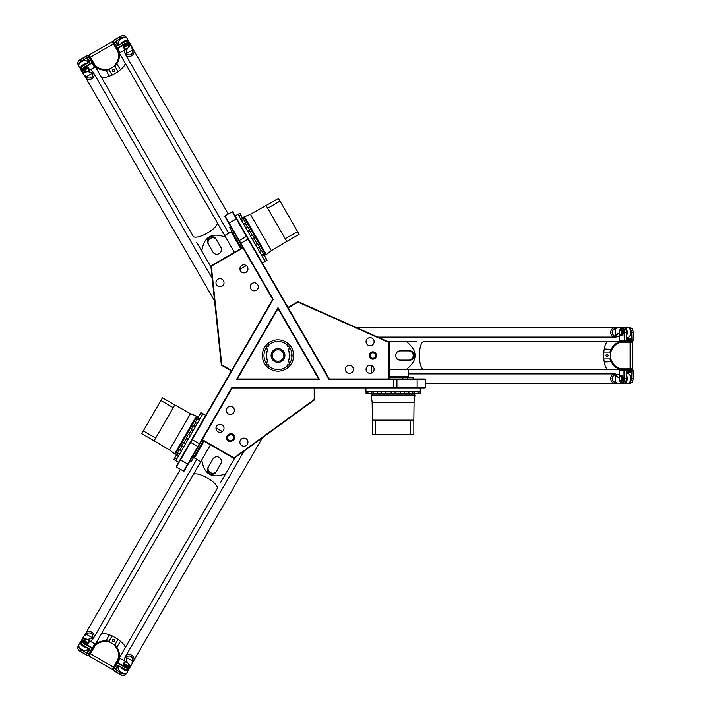<?xml version="1.0" encoding="UTF-8"?>
<svg xmlns="http://www.w3.org/2000/svg" width="711" height="711" viewBox="0 0 711 711"><rect width="100%" height="100%" fill="white"/><g stroke="black" fill="none" stroke-linecap="round" stroke-linejoin="round"><path stroke-width="1.07" d="M389.157 377.603L413.055 377.603L413.162 378.981M407.376 378.981L407.252 377.141L402.897 377.141L402.773 378.981M203.275 440.713L191.33 461.421L190.077 460.808M192.974 455.804L194.627 456.622L195.721 454.729L196.805 452.845L195.276 451.814M241.553 248.183L229.609 227.484L230.755 226.702M233.643 231.715L232.115 232.746L233.199 234.63L234.292 236.514L235.945 235.705M221.743 365.347L221.299 364.663L221.779 364.832L221.743 365.347L231.359 370.902L176.248 466.354L176.417 466.985L273.211 299.331L225.067 215.931L224.898 216.562L242.753 247.49L211.256 265.683L211.345 266.163L210.9 266.367L211.256 265.683M297.598 301.864L298.416 301.82L298.016 302.148L297.598 301.864L287.982 307.41L232.87 211.958L232.239 211.789L329.033 379.443L425.329 379.443L424.867 378.981L389.157 378.981L389.157 342.604L388.695 342.444L388.695 378.981L329.3 378.981L288.213 307.81L298.016 302.148L389.157 342.604M314.653 399.289L314.28 400.026L314.191 399.52L314.653 399.289L314.653 388.188L424.867 388.188L425.329 387.726L231.742 387.726L183.598 471.126L184.229 470.958L202.084 440.029L233.581 458.213L233.955 457.893L202.315 439.629L232.008 388.188L314.191 388.188L314.191 399.52L233.581 458.213M293.652 355.5A15.651 15.651 0 0 1 270.171 369.053A15.651 15.651 0 0 1 270.171 341.947A15.651 15.651 0 0 1 293.652 355.5M292.043 355.5A14.042 14.042 0 0 0 270.98 343.342A14.042 14.042 0 0 0 270.98 367.658A14.042 14.042 0 0 0 292.043 355.5M318.67 378.981L237.323 378.981L278.001 308.538L318.67 378.981L319.47 379.443L278.001 307.614L236.532 379.443L319.47 379.443M228.338 434.679A3.679 3.679 0 0 0 226.987 439.709A3.679 3.679 0 0 0 232.017 441.06L232.817 440.598A3.679 3.679 0 0 0 234.159 435.567A3.679 3.679 0 0 0 229.129 434.217L228.338 434.679L228.791 435.479L229.591 435.016A2.764 2.764 0 0 1 233.368 436.03A2.764 2.764 0 0 1 232.355 439.798L231.555 440.26A2.764 2.764 0 0 1 227.787 439.247A2.764 2.764 0 0 1 228.791 435.479M217.975 431.826A4.026 4.026 0 0 1 217.975 424.849A4.026 4.026 0 0 1 224.018 428.342A4.026 4.026 0 0 1 217.975 431.826M241.9 445.646A4.026 4.026 0 0 1 241.9 438.66A4.026 4.026 0 0 1 247.943 442.153A4.026 4.026 0 0 1 241.9 445.646M228.338 413.891A4.026 4.026 0 0 1 228.338 406.905A4.026 4.026 0 0 1 234.381 410.398A4.026 4.026 0 0 1 228.338 413.891M375.604 355.5A2.764 2.764 0 0 1 371.462 357.891A2.764 2.764 0 0 1 371.462 353.109A2.764 2.764 0 0 1 375.604 355.5M376.528 355.5A3.679 3.679 0 0 0 371 352.309A3.679 3.679 0 0 0 371 358.691A3.679 3.679 0 0 0 376.528 355.5M374.11 369.311A4.026 4.026 0 0 1 368.067 372.804A4.026 4.026 0 0 1 368.067 365.827A4.026 4.026 0 0 1 374.11 369.311M353.394 369.311A4.026 4.026 0 0 1 347.35 372.804A4.026 4.026 0 0 1 347.35 365.827A4.026 4.026 0 0 1 353.394 369.311M374.11 341.689A4.026 4.026 0 0 1 368.067 345.173A4.026 4.026 0 0 1 368.067 338.196A4.026 4.026 0 0 1 374.11 341.689M388.739 341.964L298.416 301.82M388.695 378.981L389.157 378.981M231.359 370.902L231.59 370.502L221.779 364.832L211.345 266.163L242.984 247.89L242.753 247.49M210.9 266.367L221.299 364.663M242.984 247.89L272.677 299.331L231.59 370.502M252.263 283.298A4.026 4.026 0 0 1 258.306 286.791A4.026 4.026 0 0 1 252.263 290.275A4.026 4.026 0 0 1 252.263 283.298M217.975 279.174A4.026 4.026 0 0 1 224.018 282.658A4.026 4.026 0 0 1 217.975 286.151A4.026 4.026 0 0 1 217.975 279.174M241.9 265.354A4.026 4.026 0 0 1 247.943 268.847A4.026 4.026 0 0 1 241.9 272.34A4.026 4.026 0 0 1 241.9 265.354M314.653 388.188L314.191 388.188M234.354 458.168L314.28 400.026M272.677 299.331L273.211 299.331M231.742 387.726L232.008 388.188M237.323 378.981L236.532 379.443M278.001 307.614L278.001 308.538M329.033 379.443L329.3 378.981M381.54 391.414L381.54 393.716L385.46 393.716L385.46 391.414M373.399 391.414L373.399 393.716L377.319 393.716L377.319 391.414M366.049 391.414L366.049 393.716L371.88 393.716L371.88 391.414M414.326 391.414L414.326 393.716L420.148 393.716L420.148 391.414M408.887 391.414L408.887 393.716L412.807 393.716L412.807 391.414M400.746 391.414L400.746 393.716L404.666 393.716L404.666 391.414M391.148 391.414L391.148 393.716L395.058 393.716L395.058 391.414M372.386 434.412L375.541 434.412L375.541 420.139L372.386 420.139L372.386 434.412M375.541 420.139L410.665 420.139L410.665 434.412L413.82 434.412L413.82 420.139L410.665 420.139M375.541 434.412L410.665 434.412M413.82 420.139L414.051 402.186L414.975 395.049L371.231 395.049L371.231 395.858L414.975 395.858M414.051 402.186L372.155 402.186L372.386 420.139M372.155 402.186L371.231 395.858M372.04 395.049L372.04 393.254M371.88 393.254L373.399 393.254M377.319 393.254L381.54 393.254M385.46 393.254L391.148 393.254M395.058 393.254L400.746 393.254M404.666 393.254L408.887 393.254M412.807 393.254L414.326 393.254M365.934 388.188L365.934 391.414L420.263 391.414L420.263 388.188M389.157 377.301L402.853 377.301M407.296 377.301L408.958 377.603M195.125 427.213L193.125 426.067L191.17 429.453L193.17 430.608M199.196 420.165L197.196 419.019L196.911 419.508L195.241 422.405L197.24 423.552M202.866 413.802L200.875 412.647L197.96 417.695L199.96 418.841M178.728 455.609L176.737 454.462L173.822 459.502L175.821 460.657M181.447 450.898L179.456 449.752L177.786 452.64L177.501 453.138L179.492 454.285M185.518 443.851L183.527 442.695L181.572 446.09L183.562 447.237M190.326 435.532L188.326 434.385L186.371 437.772L188.362 438.918M162.464 397.787L160.882 400.515L173.244 407.652L174.826 404.923L162.464 397.787M173.244 407.652L155.682 438.074L143.32 430.937L141.738 433.666L154.1 440.802L155.682 438.074M160.882 400.515L143.32 430.937M154.1 440.802L169.538 449.983L175.261 454.347L197.125 416.468L196.432 416.068L174.559 453.947M169.538 449.983L190.486 413.695L174.826 404.923M190.486 413.695L196.432 416.068M196.725 417.17L198.28 418.068M198.36 417.926L197.596 419.25M195.641 422.636L193.525 426.298M191.57 429.684L188.726 434.608M186.771 438.003L183.927 442.926M181.972 446.321L179.856 449.974M177.901 453.369L177.137 454.685M205.719 415.313L202.928 413.704L175.759 460.755L178.55 462.363M203.542 440.864L196.689 452.729M194.467 456.578L193.374 457.866M257.329 247.872L259.319 246.717L257.364 243.331L255.373 244.477M261.399 254.92L263.39 253.774L261.435 250.379L259.435 251.534M265.07 261.284L267.06 260.137L266.038 258.351L264.154 255.089L262.163 256.244M243.295 219.877L240.016 213.282L238.025 214.438M243.651 224.187L245.65 223.041L243.98 220.143L243.686 219.646L241.696 220.801M247.721 231.235L249.721 230.088L247.757 226.702L245.766 227.849M252.521 239.554L254.52 238.407L252.565 235.012L250.565 236.168M299.144 234.301L297.571 231.573L285.209 238.709L286.791 241.438L299.144 234.301M285.209 238.709L267.647 208.287L280.01 201.151L278.428 198.413L266.065 205.55L267.647 208.287M297.571 231.573L280.01 201.151M266.065 205.55L250.405 214.331L243.757 217.104L265.63 254.982L266.332 254.582L244.46 216.695M250.405 214.331L271.353 250.619L286.791 241.438M271.353 250.619L266.332 254.582M265.23 254.28L263.674 255.178M263.754 255.32L262.99 253.996M261.035 250.61L258.92 246.948M256.964 243.562L254.12 238.629M252.165 235.243L249.321 230.32M247.366 226.925L245.251 223.272M262.341 262.999L265.132 261.381L237.963 214.331L235.172 215.948M241.296 248.335L234.452 236.47M232.23 232.621L231.653 231.039M609.878 352.043L610.331 352.914L612.091 349.243C614.384 344.791 617.859 342.426 622.498 342.151A18.575 14.176 -90 0 1 622.712 342.151L632.692 342.151L632.23 341.689L622.196 341.689C617.432 341.858 613.833 344.257 611.389 348.888L609.878 352.043L603.781 352.043L603.781 356.3A13.838 4.31 -90 0 1 603.781 354.7M632.692 368.849L622.712 368.849A18.575 14.176 -90 0 1 622.498 368.849C617.859 368.574 614.384 366.209 612.091 361.757L610.331 358.086L609.878 358.957L611.389 362.112C613.833 366.743 617.432 369.142 622.196 369.311L632.692 368.849L632.692 342.151M622.498 368.849L622.196 369.311L608.083 369.311A13.838 4.31 -90 0 1 604.163 361.295L604.279 361.997A13.811 4.302 90 0 0 608.083 369.311A13.838 4.31 -90 0 0 608.332 369.311M622.498 342.151L622.196 341.689L608.083 341.689A13.811 4.302 90 0 0 604.279 349.003L604.163 349.705A13.838 4.31 -90 0 1 607.834 341.689A13.838 4.31 -90 0 1 608.083 341.662A13.838 4.31 -90 0 1 608.332 341.689M603.781 356.3L603.781 358.957L609.878 358.957M603.781 358.957L604.163 361.295M416.548 369.311L423.943 369.311A13.838 4.31 -90 0 1 423.694 369.338A13.838 4.31 -90 0 1 423.445 369.311A13.838 4.31 -90 0 1 419.383 355.5A13.838 4.31 -90 0 1 423.445 341.689A13.838 4.31 -90 0 1 423.694 341.662L608.083 341.662M604.163 349.705L603.781 352.043M607.061 356.629A1.129 1.075 90 0 1 605.985 355.5A1.129 1.075 90 0 1 607.061 354.371A1.129 1.075 90 0 1 608.136 355.5A1.129 1.075 90 0 1 607.061 356.629M610.331 358.086L610.331 352.914M389.157 369.311L406.514 369.311C417.952 360.104 417.952 350.896 406.514 341.689L416.548 341.689M401.208 350.896L409.963 350.896A4.604 4.373 90 0 1 414.335 355.5A4.604 4.373 90 0 1 409.963 360.104L400.062 360.104A4.604 4.373 90 0 1 395.689 355.5A4.604 4.373 90 0 1 400.062 350.896L409.963 350.896M408.816 350.896A4.604 4.373 90 0 1 413.189 355.5A4.604 4.373 90 0 1 408.816 360.104M389.157 376.679L408.523 376.679L408.523 369.311L406.514 369.311L423.445 369.311M388.117 341.689L406.514 341.689M109.067 69.811L109.592 68.985L105.539 69.296C100.527 69.527 96.749 67.705 94.181 63.83A18.575 14.176 150 0 1 94.074 63.643L89.088 55.005L88.919 55.627L93.932 64.319C96.465 68.363 100.34 70.282 105.575 70.078L109.067 69.811L112.116 75.09L115.795 72.966A13.838 4.31 150 0 1 114.418 73.766M112.214 41.647L117.208 50.294A18.575 14.176 150 0 1 117.306 50.481C119.386 54.64 119.075 58.826 116.373 63.039L114.071 66.399L115.049 66.354L117.031 63.466C119.812 59.04 120.097 54.72 117.857 50.508L112.214 41.647L89.088 55.005M117.306 50.481L117.857 50.508L124.923 62.737A13.811 4.302 -30 0 1 120.488 69.678L116.302 63.146M94.181 63.83L93.932 64.319L100.998 76.548A13.811 4.302 -30 0 0 109.227 76.175L109.894 75.926A13.838 4.31 150 0 1 101.122 76.761A13.838 4.31 150 0 1 100.971 76.557A13.838 4.31 150 0 1 100.873 76.335M115.795 72.966L118.097 71.642L115.049 66.354M118.097 71.642L120.488 69.678M220.686 228.604L216.988 222.205A13.838 4.31 150 0 1 217.131 222.41A13.838 4.31 150 0 1 217.237 222.632A13.838 4.31 150 0 1 207.301 233.057A13.838 4.31 150 0 1 193.312 236.443A13.838 4.31 150 0 1 193.17 236.248L100.971 76.557M124.798 62.524A13.838 4.31 150 0 1 124.94 62.719A13.838 4.31 150 0 1 119.937 70.131M109.894 75.926L112.116 75.09M114.444 69.962A1.129 1.075 -30 0 1 114.009 71.456A1.129 1.075 -30 0 1 112.489 71.091A1.129 1.075 -30 0 1 112.925 69.589A1.129 1.075 -30 0 1 114.444 69.962M114.071 66.399L109.592 68.985M234.381 252.325L225.707 237.296C212.002 231.99 204.03 236.594 201.782 251.107L196.76 242.415M208.03 243.518L208.599 244.513A4.604 4.373 -30 0 1 210.403 238.425A4.604 4.373 -30 0 1 216.579 239.909L220.952 247.49A4.604 4.373 -30 0 1 219.157 253.578A4.604 4.373 -30 0 1 212.98 252.094L208.03 243.518A4.604 4.373 -30 0 1 209.825 237.43A4.604 4.373 -30 0 1 216.002 238.914L220.383 246.495M216.579 239.909L216.002 238.914M240.762 248.646L231.075 231.866L224.694 235.554L225.707 237.296L217.237 222.632M210.971 267.034L201.782 251.107M115.049 644.646L114.071 644.601L116.373 647.961C119.075 652.174 119.386 656.36 117.306 660.519A18.575 14.176 30 0 1 117.208 660.706L112.214 669.353L112.845 669.184L117.857 660.492C120.097 656.28 119.812 651.96 117.031 647.534L115.049 644.646L118.097 639.358L114.418 637.234A13.838 4.31 30 0 1 115.795 638.034M89.088 655.995L94.074 647.357A18.575 14.176 30 0 1 94.181 647.17C96.749 643.295 100.527 641.473 105.539 641.704L109.592 642.015L109.067 641.189L105.575 640.922C100.34 640.718 96.465 642.637 93.932 646.681L89.088 655.995L112.214 669.353M94.181 647.17L93.932 646.681L100.998 634.452A13.811 4.302 -150 0 1 109.227 634.825L105.663 641.713M117.306 660.519L117.857 660.492L124.923 648.263A13.811 4.302 -150 0 0 120.488 641.322L119.937 640.869A13.838 4.31 30 0 1 125.047 648.05A13.838 4.31 30 0 1 124.94 648.281A13.838 4.31 30 0 1 124.798 648.476M114.418 637.234L112.116 635.91L109.067 641.189M112.116 635.91L109.227 634.825M196.76 468.585L193.063 474.984A13.838 4.31 30 0 1 193.17 474.752A13.838 4.31 30 0 1 193.312 474.557A13.838 4.31 30 0 1 207.301 477.943A13.838 4.31 30 0 1 217.237 488.368A13.838 4.31 30 0 1 217.131 488.59L124.94 648.281M100.873 634.665A13.838 4.31 30 0 1 100.971 634.443A13.838 4.31 30 0 1 109.894 635.074M119.937 640.869L118.097 639.358M112.489 639.909A1.129 1.075 -150 0 1 114.009 639.545A1.129 1.075 -150 0 1 114.444 641.038A1.129 1.075 -150 0 1 112.925 641.411A1.129 1.075 -150 0 1 112.489 639.909M109.592 642.015L114.071 644.601M210.456 444.864L201.782 459.893C204.03 474.406 212.002 479.01 225.707 473.704L220.686 482.396M220.383 464.505L216.002 472.086A4.604 4.373 -150 0 1 209.825 473.57A4.604 4.373 -150 0 1 208.03 467.483L212.98 458.906A4.604 4.373 -150 0 1 219.157 457.422A4.604 4.373 -150 0 1 220.952 463.51L216.002 472.086M216.579 471.091A4.604 4.373 -150 0 1 210.403 472.575A4.604 4.373 -150 0 1 208.599 466.487M204.075 441.175L194.387 457.955L200.769 461.635L201.782 459.893L193.312 474.557M234.897 457.777L225.707 473.704M228.258 214.091L133.641 50.214A4.604 3.804 150 0 1 133.641 50.214A4.604 3.804 150 0 1 131.553 55.813A4.604 3.804 150 0 1 125.66 54.818A4.604 3.804 150 0 1 125.66 54.809A4.604 3.804 -30 0 0 127.713 56.347A4.604 3.804 -30 0 0 132.753 54.845A4.604 3.804 -30 0 0 133.624 50.188L131.642 46.295M124.132 50.614L124.469 49.983L125.003 53.672L126.585 54.383C130.637 55.956 132.69 54.463 132.744 49.903L132.184 48.926A4.604 3.804 -30 0 0 132.086 47.735M119.564 44.713L118.764 43.335A4.835 2.72 -30 0 1 118.959 41.087A4.835 2.72 -30 0 1 125.092 37.541A4.835 2.72 -30 0 1 127.145 38.501L132.05 47.006L132.104 48.152A4.684 3.875 150 0 1 132.095 48.597L132.184 48.926M124.994 37.541A4.604 2.586 150 0 0 124.896 37.532A4.604 2.586 150 0 0 119.057 40.909A4.604 2.586 150 0 0 119.013 40.998M132.095 48.597L129.891 43.718A4.604 2.586 150 0 0 124.612 43.78L117.431 47.921L119.492 52.418L120.079 52.516L112.978 41.122L113.182 40.563L112.978 41.122M121.252 43.735A4.604 2.586 -30 0 1 125.314 41.025A4.604 2.586 -30 0 1 128.753 41.745L128.851 41.46A4.835 2.72 150 0 0 124.905 40.811A4.835 2.72 150 0 0 120.657 44.082M120.079 52.516L126.576 49.059A2.302 1.298 -30 0 1 126.674 49.619L126.238 54.267M126.087 53.583L126.976 49.726A2.533 1.422 150 0 0 126.869 49.112L126.674 48.766M126.585 54.383L126.398 53.556M128.753 41.745L129.891 43.718A4.604 2.586 150 0 1 129.704 45.86A4.604 2.586 150 0 1 129.606 46.037M132.744 49.903L126.416 53.565M125.66 54.818L228.684 233.252M84.422 75.25A4.604 3.804 -30 0 0 85.409 75.935L85.969 76.912C89.942 79.134 92.261 78.103 92.937 73.811L93.105 72.087L93.754 73.215A4.604 3.804 150 0 1 91.683 78.832A4.604 3.804 150 0 1 85.791 77.837A4.604 3.804 150 0 1 85.782 77.828A4.604 3.804 -30 0 0 91.666 78.814A4.604 3.804 -30 0 0 93.754 73.215A4.604 3.804 150 0 1 93.763 73.233L212.162 278.312M93.105 72.087L90.892 69.802M85.409 75.935L85.16 75.695A4.684 3.875 150 0 1 84.778 75.482L83.8 74.859L82.041 71.349A4.604 2.586 150 0 0 83.987 72.255A4.604 2.586 150 0 0 84.191 72.255M88.022 71.082L88.217 71.429A2.533 1.422 150 0 0 88.697 71.82L92.483 72.984L88.759 71.509A2.302 1.298 -30 0 1 88.324 71.153L88.2 70.922M92.999 73.455L92.483 72.984M92.937 73.811L92.306 73.242L85.969 76.912M89.062 62.328L86.849 58.489L87.382 57.582L89.862 61.866L83.88 65.314A4.604 2.586 150 0 0 81.187 69.865L80.903 69.367A4.604 2.586 -30 0 1 81.996 66.043A4.604 2.586 -30 0 1 86.378 63.874M86.973 63.528A4.835 2.72 150 0 0 82.014 65.581A4.835 2.72 150 0 0 80.61 69.323L83.8 74.859M84.218 75.108L85.16 75.695M80.903 69.367L78.894 66.354A4.835 2.72 -30 0 1 79.09 64.106A4.835 2.72 -30 0 1 85.222 60.559A4.835 2.72 -30 0 1 87.266 61.519L88.066 62.897M85.124 60.559A4.604 2.586 150 0 0 85.027 60.559A4.604 2.586 150 0 0 79.179 63.928A4.604 2.586 150 0 0 79.134 64.017M619.343 375.292L618.97 374.688L614.588 373.915A4.604 3.804 -90 0 1 614.58 373.915A4.604 3.804 90 0 0 612.207 374.928A4.604 3.804 90 0 0 610.998 380.047A4.604 3.804 90 0 0 614.588 383.122A4.604 3.804 -90 0 1 614.562 383.122A4.604 3.804 -90 0 1 610.758 378.519A4.604 3.804 -90 0 1 614.562 373.915L408.523 373.915M615.886 373.915L614.482 374.928C611.096 377.657 611.362 380.181 615.273 382.509L616.401 382.509A4.604 3.804 90 0 0 617.486 383.016M616.739 382.598L617.112 382.829A4.684 3.875 -90 0 1 616.739 382.598L616.401 382.509M618.97 374.688L619.343 375.301M629.857 381.976A4.604 2.586 -90 0 0 629.91 381.896A4.604 2.586 -90 0 0 629.91 375.15A4.604 2.586 -90 0 0 629.857 375.061M626.364 373.684L627.955 373.684A4.835 2.72 90 0 1 629.813 374.981A4.835 2.72 90 0 1 629.813 382.065A4.835 2.72 90 0 1 627.955 383.353L624.534 383.353A4.835 2.72 -90 0 0 627.066 380.261A4.835 2.72 -90 0 0 626.364 374.946M626.364 375.639A4.604 2.586 90 0 1 626.675 380.509A4.604 2.586 90 0 1 624.338 383.122L618.961 383.353M619.343 377.585L619.085 377.585A2.302 1.298 90 0 1 618.561 377.39L614.748 374.688M615.424 374.901L618.321 377.594A2.533 1.422 -90 0 0 618.899 377.817L619.299 377.817M615.273 382.509L615.273 375.195L614.482 374.928M624.338 383.122L617.708 383.122M377.763 337.085L614.562 337.085A4.604 3.804 -90 0 1 610.758 332.481A4.604 3.804 -90 0 1 614.562 327.878A4.604 3.804 -90 0 1 614.58 327.878A4.604 3.804 90 0 0 610.998 330.953A4.604 3.804 90 0 0 612.207 336.072A4.604 3.804 90 0 0 614.588 337.085A4.604 3.804 -90 0 1 614.562 337.085L615.886 337.085L614.748 336.312L615.291 335.814L614.748 336.312M619.343 335.699L618.846 336.099L619.343 335.708M618.97 336.312L615.886 337.085M617.486 327.984A4.604 3.804 90 0 0 616.401 328.491L615.273 328.491C611.362 330.819 611.096 333.343 614.482 336.072M616.401 328.491L616.739 328.402A4.684 3.875 -90 0 1 617.112 328.171L616.739 328.402M618.961 327.647L618.135 327.647L618.961 327.647M629.857 335.939A4.604 2.586 -90 0 0 629.91 335.85A4.604 2.586 -90 0 0 629.91 329.104A4.604 2.586 -90 0 0 629.857 329.024M626.364 336.054A4.835 2.72 -90 0 0 627.066 330.739A4.835 2.72 -90 0 0 624.534 327.647L627.955 327.647A4.835 2.72 90 0 1 629.813 328.935A4.835 2.72 90 0 1 629.813 336.019A4.835 2.72 90 0 1 627.955 337.316L626.364 337.316M619.299 333.183L618.899 333.183A2.533 1.422 -90 0 0 618.321 333.406L615.273 335.805L615.273 328.491M615.424 336.099L618.561 333.61A2.302 1.298 90 0 1 619.085 333.415L619.343 333.415M617.708 327.878L624.338 327.878A4.604 2.586 90 0 1 626.675 330.491A4.604 2.586 90 0 1 626.364 335.361M624.338 327.878L618.135 327.647M90.892 641.198L90.173 641.215L90.892 641.198L93.754 637.785A4.604 3.804 30 0 1 93.754 637.776A4.604 3.804 -150 0 0 94.065 635.225A4.604 3.804 -150 0 0 90.244 631.617A4.604 3.804 -150 0 0 85.773 633.181A4.604 3.804 30 0 1 85.791 633.163A4.604 3.804 30 0 1 91.683 632.168A4.604 3.804 30 0 1 93.763 637.767L196.787 459.333M93.105 638.913L92.937 637.189C92.261 632.897 89.942 631.866 85.969 634.088L85.409 635.065A4.604 3.804 -150 0 0 84.422 635.75M85.16 635.305L84.778 635.518A4.684 3.875 30 0 1 85.16 635.305L85.409 635.065M79.134 646.983A4.604 2.586 30 0 0 79.179 647.072A4.604 2.586 30 0 0 85.027 650.441A4.604 2.586 30 0 0 85.124 650.441M88.066 648.103L87.266 649.481A4.835 2.72 -150 0 1 85.222 650.441A4.835 2.72 -150 0 1 79.09 646.894A4.835 2.72 -150 0 1 78.894 644.646L80.61 641.678A4.835 2.72 30 0 0 82.014 645.419A4.835 2.72 30 0 0 86.973 647.472M86.378 647.126A4.604 2.586 -150 0 1 81.996 644.957A4.604 2.586 -150 0 1 80.903 641.633L83.391 636.852M88.2 640.078L88.324 639.847A2.302 1.298 -150 0 1 88.759 639.491L92.999 637.545M92.483 638.016L88.697 639.18A2.533 1.422 30 0 0 88.217 639.571L88.022 639.918M85.969 634.088L92.306 637.749L92.937 637.189M80.903 641.633L84.218 635.892M120.657 666.918A4.835 2.72 30 0 0 124.905 670.189A4.835 2.72 30 0 0 128.851 669.54L133.624 660.812A4.604 3.804 -150 0 0 131.544 655.213A4.604 3.804 -150 0 0 125.651 656.209A4.604 3.804 30 0 1 125.66 656.182A4.604 3.804 30 0 1 131.553 655.187A4.604 3.804 30 0 1 133.641 660.786A4.604 3.804 30 0 1 133.632 660.795L262.403 437.763M132.086 663.265A4.604 3.804 -150 0 0 132.184 662.074L132.744 661.097C132.69 656.537 130.637 655.044 126.585 656.617L125.003 657.328L124.132 660.386M132.184 662.074L132.095 662.403A4.684 3.875 30 0 1 132.104 662.848L132.05 663.994M126.674 662.234L126.869 661.888A2.533 1.422 30 0 0 126.976 661.274L126.087 657.417L126.674 661.381A2.302 1.298 -150 0 1 126.576 661.941L120.079 658.484L117.164 662.625L124.612 667.22A4.604 2.586 30 0 0 129.891 667.282A4.604 2.586 30 0 0 129.704 665.14A4.604 2.586 30 0 0 129.606 664.963M126.238 656.733L126.087 657.417M126.585 656.617L126.398 657.444M132.095 662.403L132.068 663.514L128.753 669.255A4.604 2.586 -150 0 1 125.314 669.975A4.604 2.586 -150 0 1 121.252 667.265M128.753 669.255L127.145 672.499A4.835 2.72 -150 0 1 125.092 673.459A4.835 2.72 -150 0 1 118.959 669.913A4.835 2.72 -150 0 1 118.764 667.665L119.564 666.287M119.013 670.002A4.604 2.586 30 0 0 119.057 670.091A4.604 2.586 30 0 0 124.896 673.468A4.604 2.586 30 0 0 124.994 673.459M126.416 657.435L132.744 661.097M125.66 656.182L244.069 451.103M266.181 363.081L267.078 362.183A1.84 1.84 0 0 0 267.46 360.139A11.509 11.509 0 0 1 267.46 350.861A1.84 1.84 0 0 0 267.078 348.817L266.181 347.919M266.056 348.114L266.918 348.977A1.609 1.609 0 0 1 267.256 350.763A11.74 11.74 0 0 0 267.256 360.237A1.609 1.609 0 0 1 266.918 362.023L266.056 362.886M289.812 347.919L288.915 348.817A1.84 1.84 0 0 0 288.533 350.861A11.509 11.509 0 0 1 288.533 360.139A1.84 1.84 0 0 0 288.915 362.183L289.812 363.081M278.001 348.594A6.906 6.906 0 0 1 283.982 358.957A6.906 6.906 0 0 1 272.02 358.957A6.906 6.906 0 0 1 278.001 348.594M288.622 346.319A1.129 1.129 0 0 1 287.182 344.879M287.182 366.121A1.129 1.129 0 0 1 288.622 364.681M267.372 364.681A1.129 1.129 0 0 1 268.811 366.121M268.811 344.879A1.129 1.129 0 0 1 267.372 346.319M289.937 362.886L289.075 362.023A1.609 1.609 0 0 1 288.746 360.237A11.74 11.74 0 0 0 288.746 350.763A1.609 1.609 0 0 1 289.075 348.977L289.937 348.114M291.981 356.78A1.378 1.378 0 0 1 291.981 354.22M280.872 350.514A5.759 5.759 0 0 0 273.015 352.62A5.759 5.759 0 0 0 275.121 360.486A5.759 5.759 0 0 0 282.978 358.38A5.759 5.759 0 0 0 280.872 350.514M626.364 372.537L630.79 372.537L631.306 371.613L626.364 371.613L626.364 378.519A4.604 2.586 -90 0 1 623.769 383.122L622.054 383.122A4.604 2.586 -90 0 0 624.649 378.519L624.649 370.235L624.009 370.235L624.009 378.519A4.142 2.329 90 0 1 622.614 382.322A4.142 2.329 90 0 1 620.09 381.558A4.142 2.329 90 0 1 619.459 379.807M626.364 338.463L630.79 338.463L631.306 339.387L626.364 339.387L626.364 332.481A4.604 2.586 -90 0 0 623.769 327.878L622.054 327.878A4.604 2.586 -90 0 0 620.294 329.104A4.604 2.586 -90 0 0 620.196 329.282M631.306 371.613L631.306 378.519L633.021 378.519L632.763 369.773L619.343 370.235L619.725 369.773L633.021 370.235L632.763 369.773M620.196 381.718A4.604 2.586 -90 0 0 620.294 381.896A4.604 2.586 -90 0 0 622.054 383.122M619.343 377.612L619.343 370.235M632.301 381.718A4.142 2.329 -90 0 0 632.399 381.558A4.142 2.329 -90 0 0 633.145 378.519L633.145 370.235M633.145 378.519L633.021 378.519A4.604 2.586 90 0 1 632.195 381.896A4.604 2.586 90 0 1 630.435 383.122L628.791 383.122A4.604 2.586 90 0 0 631.306 378.519M620.916 375.755L621.681 375.755A2.764 1.555 90 0 1 623.236 378.519A2.764 1.555 90 0 1 621.681 381.283L620.916 381.283A2.764 1.555 -90 0 0 622.472 378.519A2.764 1.555 -90 0 0 620.916 375.755A2.764 1.555 -90 0 0 619.859 376.501A2.764 1.555 -90 0 0 619.761 376.679M622.054 327.878A4.604 2.586 -90 0 1 624.649 332.481L624.391 341.227L633.145 340.765L619.343 340.765L619.725 341.227L624.391 341.227L624.009 332.481A4.142 2.329 90 0 0 622.614 328.678A4.142 2.329 90 0 0 620.09 329.442L620.294 329.104M632.763 341.227L633.021 332.481A4.604 2.586 90 0 0 632.195 329.104A4.604 2.586 90 0 0 630.435 327.878L628.791 327.878A4.604 2.586 90 0 1 631.306 332.481L631.306 339.387M619.343 340.765L619.343 333.388M633.145 340.765L633.145 332.481A4.142 2.329 -90 0 0 632.399 329.442A4.142 2.329 -90 0 0 632.301 329.282M619.459 331.193A4.142 2.329 90 0 1 620.09 329.442M620.916 329.717L621.681 329.717A2.764 1.555 90 0 1 623.236 332.481A2.764 1.555 90 0 1 621.681 335.245L620.916 335.245A2.764 1.555 -90 0 0 622.472 332.481A2.764 1.555 -90 0 0 620.916 329.717A2.764 1.555 -90 0 0 619.859 330.455A2.764 1.555 -90 0 0 619.761 330.642M620.534 334.783A2.302 1.298 90 0 1 619.654 334.17A2.302 1.298 90 0 1 619.654 330.793A2.302 1.298 90 0 1 621.743 331.637A2.302 1.298 90 0 1 620.534 334.783M619.761 334.321A2.764 1.555 -90 0 0 619.859 334.499A2.764 1.555 -90 0 0 620.916 335.245M620.534 380.82A2.302 1.298 90 0 1 619.654 380.207A2.302 1.298 90 0 1 619.654 376.83A2.302 1.298 90 0 1 621.743 377.683A2.302 1.298 90 0 1 620.534 380.82M619.761 380.358A2.764 1.555 -90 0 0 619.859 380.545A2.764 1.555 -90 0 0 620.916 381.283M629.626 336.294A4.142 2.329 -90 0 0 631.048 332.481A4.142 2.329 -90 0 0 629.626 328.66M625.173 328.606A4.142 2.329 90 0 1 626.364 334.552M629.626 382.34A4.142 2.329 -90 0 0 631.048 378.519A4.142 2.329 -90 0 0 629.626 374.706M626.364 376.448A4.142 2.329 90 0 1 625.173 382.394M128.318 663.372A4.142 2.329 -150 0 1 129.518 664.794A4.142 2.329 -150 0 1 128.913 667.353A4.142 2.329 -150 0 1 124.932 666.669L123.75 668.704L117.768 665.247L115.298 669.531L116.355 669.549L118.568 665.709M89.062 648.672L86.849 652.511L87.382 653.418L89.862 649.134L83.88 645.686A4.604 2.586 30 0 1 81.187 641.135L82.041 639.651A4.604 2.586 30 0 0 84.733 644.202L92.439 648.352L94.767 644.308L94.563 643.748L92.439 648.352L87.666 655.702L88.253 655.604M112.978 669.878L113.182 670.437L117.75 662.519L112.978 669.878L120.426 674.472A4.604 2.586 -150 0 0 123.758 675.441A4.604 2.586 -150 0 0 125.705 674.535L126.522 673.104A4.604 2.586 -150 0 1 121.279 672.988L115.298 669.531M124.932 666.669L117.75 662.519L120.079 658.484M113.182 670.437L120.363 674.579A4.142 2.329 30 0 0 123.359 675.45A4.142 2.329 30 0 0 123.554 675.441M123.75 668.704A4.604 2.586 30 0 0 129.038 668.758L129.891 667.282M128.869 665.372L128.487 666.029A2.764 1.555 -150 0 1 125.314 665.994A2.764 1.555 -150 0 1 123.705 663.265L124.078 662.608A2.764 1.555 30 0 0 125.696 665.336A2.764 1.555 30 0 0 128.869 665.372A2.764 1.555 30 0 0 128.753 664.083A2.764 1.555 30 0 0 128.647 663.905M86.218 639.065A4.142 2.329 -150 0 0 84.387 638.736A4.142 2.329 -150 0 0 82.467 640.531A4.142 2.329 -150 0 0 85.053 643.642L92.234 647.792L87.729 655.595L80.547 651.454A4.604 2.586 -150 0 1 78.041 649.045A4.604 2.586 -150 0 1 77.855 646.903L78.681 645.481A4.604 2.586 -150 0 0 81.401 649.97L80.485 651.552L87.666 655.702M88.173 640.06L94.563 643.748M84.191 638.745A4.604 2.586 30 0 0 83.987 638.745A4.604 2.586 30 0 0 82.041 639.651M78.139 649.223A4.142 2.329 30 0 0 78.228 649.392A4.142 2.329 30 0 0 80.485 651.552M87.382 653.418L81.401 649.97M88.991 642.344L88.608 643.011A2.764 1.555 -150 0 1 85.444 642.975A2.764 1.555 -150 0 1 83.827 640.247L84.209 639.589A2.764 1.555 30 0 0 85.827 642.309A2.764 1.555 30 0 0 88.991 642.344A2.764 1.555 30 0 0 88.884 641.064A2.764 1.555 30 0 0 88.777 640.878M88.786 641.784A2.302 1.298 -150 0 1 85.462 641.26A2.302 1.298 -150 0 1 85.773 639.029A2.302 1.298 -150 0 1 88.697 640.718A2.302 1.298 -150 0 1 88.786 641.784M85.587 639.038A2.764 1.555 30 0 0 85.373 639.038A2.764 1.555 30 0 0 84.209 639.589M128.655 664.812A2.302 1.298 -150 0 1 125.332 664.278A2.302 1.298 -150 0 1 125.643 662.048A2.302 1.298 -150 0 1 128.567 663.736A2.302 1.298 -150 0 1 128.655 664.812M125.465 662.065A2.764 1.555 30 0 0 125.252 662.057A2.764 1.555 30 0 0 124.078 662.608M78.939 646.601A4.142 2.329 30 0 0 81.534 649.738A4.142 2.329 30 0 0 85.551 650.423M85.676 646.717A4.142 2.329 -150 0 1 81.116 642.717M118.817 669.62A4.142 2.329 30 0 0 121.403 672.766A4.142 2.329 30 0 0 125.42 673.441M127.696 669.611A4.142 2.329 -150 0 1 121.954 667.665M118.568 45.291L116.355 41.451L115.298 41.469L117.768 45.753L123.75 42.296A4.604 2.586 150 0 1 129.038 42.242L129.891 43.718M86.218 71.935A4.142 2.329 -30 0 1 84.387 72.264A4.142 2.329 -30 0 1 82.467 70.469A4.142 2.329 -30 0 1 85.053 67.358L92.439 62.648L87.666 55.298L91.915 62.657L84.733 66.798A4.604 2.586 150 0 0 82.041 71.349L81.187 69.865M88.253 55.396L80.547 59.546A4.604 2.586 -30 0 0 78.041 61.955A4.604 2.586 -30 0 0 77.855 64.097L78.681 65.519A4.604 2.586 -30 0 1 81.401 61.03L87.382 57.582M94.563 67.252L92.439 62.648L91.915 62.657L94.563 67.252L88.173 70.94M87.666 55.298L80.485 59.448A4.142 2.329 150 0 0 78.228 61.608A4.142 2.329 150 0 0 78.139 61.777M84.209 71.411L83.827 70.753A2.764 1.555 -30 0 1 85.444 68.025A2.764 1.555 -30 0 1 88.608 67.989L88.991 68.656A2.764 1.555 150 0 0 85.827 68.691A2.764 1.555 150 0 0 84.209 71.411A2.764 1.555 150 0 0 85.373 71.962A2.764 1.555 150 0 0 85.587 71.962M128.318 47.628A4.142 2.329 -30 0 0 129.518 46.206A4.142 2.329 -30 0 0 128.913 43.647A4.142 2.329 -30 0 0 124.932 44.331L117.75 48.481L113.245 40.669L120.426 36.528A4.604 2.586 -30 0 1 123.758 35.559A4.604 2.586 -30 0 1 125.705 36.465L126.522 37.896A4.604 2.586 -30 0 0 121.279 38.012L120.363 36.421L113.182 40.563M123.554 35.559A4.142 2.329 150 0 0 123.359 35.55A4.142 2.329 150 0 0 120.363 36.421M115.298 41.469L121.279 38.012M124.078 48.392L123.705 47.735A2.764 1.555 -30 0 1 125.314 45.006A2.764 1.555 -30 0 1 128.487 44.971L128.869 45.628A2.764 1.555 150 0 0 125.696 45.664A2.764 1.555 150 0 0 124.078 48.392A2.764 1.555 150 0 0 125.252 48.943A2.764 1.555 150 0 0 125.465 48.935M124.674 48.49A2.302 1.298 -30 0 1 126.789 45.877A2.302 1.298 -30 0 1 128.567 47.264A2.302 1.298 -30 0 1 125.643 48.952A2.302 1.298 -30 0 1 124.674 48.49M128.647 47.095A2.764 1.555 150 0 0 128.753 46.917A2.764 1.555 150 0 0 128.869 45.628M84.796 71.518A2.302 1.298 -30 0 1 86.92 68.896A2.302 1.298 -30 0 1 88.697 70.282A2.302 1.298 -30 0 1 85.773 71.971A2.302 1.298 -30 0 1 84.796 71.518M88.777 70.122A2.764 1.555 150 0 0 88.884 69.936A2.764 1.555 150 0 0 88.991 68.656M125.42 37.559A4.142 2.329 150 0 0 121.403 38.234A4.142 2.329 150 0 0 118.817 41.38M121.954 43.335A4.142 2.329 -30 0 1 127.696 41.389M85.551 60.577A4.142 2.329 150 0 0 81.534 61.262A4.142 2.329 150 0 0 78.939 64.399M81.116 68.283A4.142 2.329 -30 0 1 85.676 64.283M232.017 441.06L231.555 440.26M232.817 440.598L232.355 439.798M229.591 435.016L229.129 434.217M248.415 238.878L240.434 243.482M190.219 442.153L198.2 446.757M199.764 444.037L191.792 439.434M180.123 459.653L188.095 464.256M246.841 236.159L238.869 240.762M236.736 218.659L228.764 223.263M393.787 378.981L393.787 388.188M396.925 388.188L396.925 378.981M417.135 388.188L417.135 378.981M612.038 349.359L604.279 349.003M611.389 348.888L612.091 349.243M630.115 369.311L630.115 341.689M622.409 341.689L622.712 342.151M622.712 368.849L622.409 369.311M612.091 361.757L611.389 362.112M604.279 361.997L612.038 361.641M105.663 69.287L109.227 76.175M105.575 70.078L105.539 69.296M113.902 43.655L89.977 57.467M93.825 64.132L94.074 63.643M117.208 50.294L117.75 50.321M116.373 63.039L117.031 63.466M116.302 647.854L120.488 641.322M117.031 647.534L116.373 647.961M89.977 653.533L113.902 667.345M117.75 660.679L117.208 660.706M94.074 647.357L93.825 646.868M105.539 641.704L105.575 640.922M126.274 48.943L126.976 49.726M88.368 70.824L88.697 71.82M619.343 377.39L618.321 377.594M618.321 333.406L619.343 333.61M88.368 640.176L88.697 639.18M126.274 662.057L126.976 661.274M626.364 378.519L624.009 378.519M626.364 332.481L624.009 332.481M633.145 332.481L631.306 332.481M120.363 674.579L121.279 672.988M85.053 643.642L83.88 645.686M85.053 67.358L83.88 65.314M80.485 59.448L81.401 61.03M124.932 44.331L123.75 42.296M246.877 271.575L244.797 272.775M246.326 265.612L239.918 269.318M366.236 370.511L366.236 368.111M371.675 373.008L371.675 365.614M220.881 424.414L222.952 425.613M215.993 427.871L222.401 431.568M232.239 211.789L225.067 215.931M176.417 466.985L183.598 471.126M425.329 387.726L425.329 379.443M367.96 391.414L367.96 393.716M418.246 391.414L418.246 393.716M414.166 395.049L414.166 393.254M407.607 377.301L407.607 376.679M201.915 415.455L199.915 414.309M176.772 458.995L174.782 457.848M175.661 453.654L177.217 454.551M194.316 456.844L194.85 457.155M264.119 259.631L266.11 258.484M240.931 219.477L242.931 218.33M238.976 216.091L240.967 214.935M244.166 217.797L242.611 218.695M232.07 232.355L231.537 232.666M423.694 369.338L608.083 369.338M217.131 222.41L124.94 62.719M193.17 474.752L100.971 634.443M125.003 53.672L125.651 54.791M84.227 75.126L85.773 77.819M85.791 77.837L214.553 300.86M617.69 383.122L425.329 383.122M357.038 327.878L617.69 327.878M84.227 635.874L85.773 633.181M85.791 633.163L180.407 469.287M125.003 657.328L125.651 656.209M622.56 369.311L622.56 369.773M629.928 369.311L629.928 369.773M622.56 341.227L622.56 341.689M629.928 341.227L629.928 341.689"/></g></svg>
